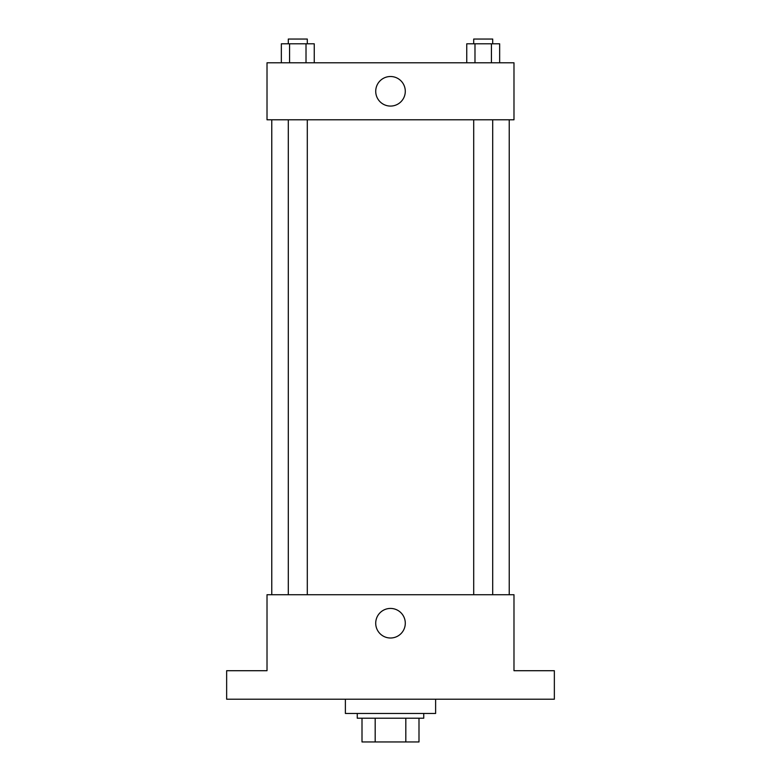 <?xml version="1.0" encoding="UTF-8"?>
<svg xmlns="http://www.w3.org/2000/svg" width="781" height="781" viewBox="0 0 781 781"><rect width="100%" height="100%" fill="white"/><g stroke="black" fill="none" stroke-linecap="round" stroke-linejoin="round"><path stroke-width="1.17" d="M405.817 718.208L405.817 741.95L362.003 741.95L362.003 718.208M405.817 741.95L418.997 741.95L418.997 718.208L418.997 741.95M423.741 713.453L423.741 718.208L357.259 718.208L357.259 713.453M375.183 718.208L375.183 741.95M345.378 699.21L345.378 713.453L435.622 713.453L435.622 699.21M554.354 699.21L226.646 699.21L226.646 670.713L267.014 670.713L267.014 594.722L513.986 594.722L513.986 670.713L554.354 670.713L554.354 699.21M405.29 623.218A14.79 14.79 0 0 1 383.11 636.027A14.79 14.79 0 0 1 383.11 610.41A14.79 14.79 0 0 1 405.29 623.218M509.232 119.786L509.232 594.722M473.706 594.722L473.706 119.786M307.294 119.786L307.294 594.722M513.986 119.786L267.014 119.786L267.014 62.792L513.986 62.792L513.986 119.786M405.29 91.289A14.79 14.79 0 0 1 383.11 104.098A14.79 14.79 0 0 1 383.11 78.49A14.79 14.79 0 0 1 405.29 91.289M499.655 62.792L499.655 43.795L466.755 43.795L466.755 62.792M491.434 43.795L491.434 62.792M474.985 43.795L474.985 62.792M473.706 43.795L473.706 39.05L492.704 39.05L492.704 43.795M314.245 62.792L314.245 43.795L281.345 43.795L281.345 62.792M306.015 43.795L306.015 62.792M289.566 43.795L289.566 62.792M288.296 43.795L288.296 39.05L307.294 39.05L307.294 43.795M271.768 119.786L271.768 594.722M492.704 594.722L492.704 119.786M288.296 119.786L288.296 594.722"/></g></svg>
